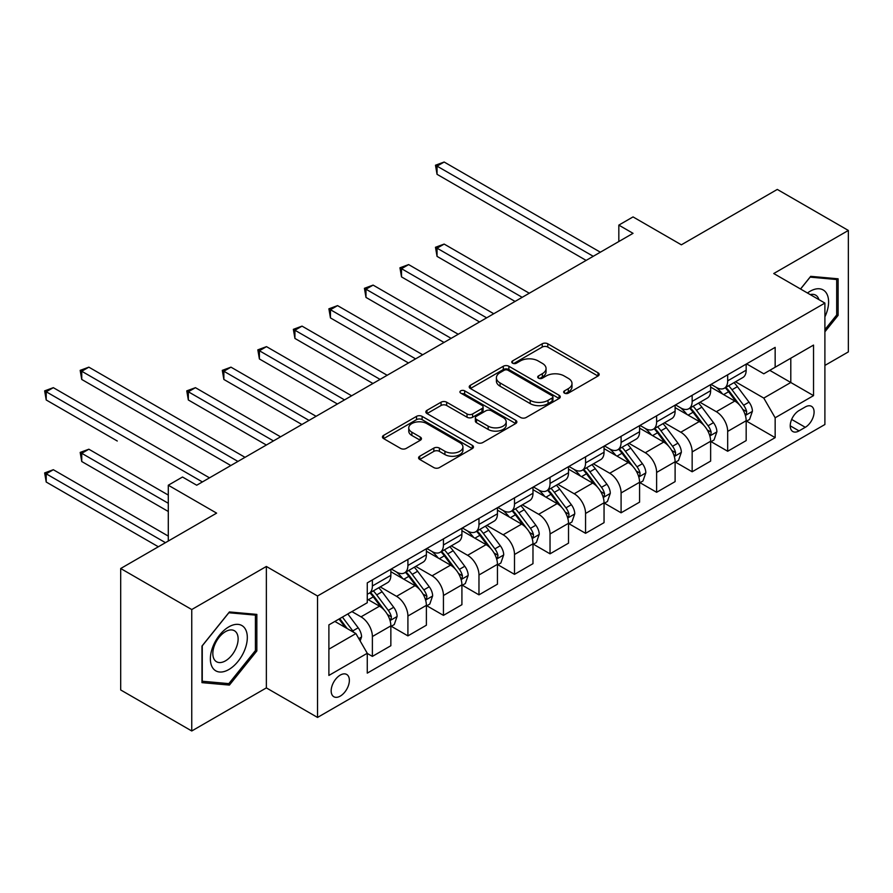 <?xml version="1.0" encoding="UTF-8"?>
<svg xmlns="http://www.w3.org/2000/svg" width="893" height="893" viewBox="0 0 893 893"><rect width="100%" height="100%" fill="white"/><g stroke="black" fill="none" stroke-linecap="round" stroke-linejoin="round"><path stroke-width="1.34" d="M564.465 393.132A2.757 1.596 0 0 0 568.372 393.132L598.02 376.02A3.94 2.277 0 0 0 599.181 374.401A3.94 2.277 0 0 0 598.02 372.794L547.8 343.794A3.94 2.277 0 0 0 542.218 343.794L512.571 360.917A2.757 1.596 0 0 0 511.767 362.045A2.757 1.596 0 0 0 512.571 363.172A2.757 1.596 0 0 0 516.478 363.172L520.318 360.951A12.625 7.289 0 0 1 538.178 360.951L542.364 363.373A12.625 7.289 0 0 1 546.058 368.53A12.625 7.289 0 0 1 542.364 373.676L538.524 375.897A2.757 1.596 0 0 0 537.709 377.025A2.757 1.596 0 0 0 538.524 378.152A2.757 1.596 0 0 0 542.431 378.152L546.27 375.931A12.625 7.289 0 0 1 564.119 375.931L568.305 378.353A12.625 7.289 0 0 1 572 383.51A12.625 7.289 0 0 1 568.305 388.656L564.465 390.877A2.757 1.596 0 0 0 563.662 392.005A2.757 1.596 0 0 0 564.465 393.132L564.465 390.877M340.266 696.105A12.859 7.423 120 0 0 348.672 684.775A12.859 7.423 120 0 0 346.696 674.461A12.859 7.423 120 0 0 340.266 675.097A12.859 7.423 120 0 0 331.861 686.438A12.859 7.423 120 0 0 333.837 696.741A12.859 7.423 120 0 0 340.266 696.105M419.732 456.234A3.94 2.277 0 0 0 418.583 457.841A3.94 2.277 0 0 0 419.732 459.46L433.831 467.586A3.94 2.277 0 0 0 439.412 467.586L472.33 448.587A3.94 2.277 0 0 0 473.48 446.969A3.94 2.277 0 0 0 472.33 445.361L422.11 416.361A3.94 2.277 0 0 0 416.529 416.361L383.61 435.371A3.94 2.277 0 0 0 382.45 436.99A3.94 2.277 0 0 0 383.61 438.597L400.622 448.42A3.94 2.277 0 0 0 406.203 448.42L420.29 440.282A3.94 2.277 0 0 0 421.451 438.675A3.94 2.277 0 0 0 420.29 437.068L411.852 432.19A10.56 6.095 0 0 1 408.76 427.881A10.56 6.095 0 0 1 415.278 422.255A10.56 6.095 0 0 1 426.776 423.572L459.839 442.66A10.56 6.095 0 0 1 462.931 446.969A10.56 6.095 0 0 1 456.423 452.606A10.56 6.095 0 0 1 444.915 451.278L439.412 448.096A3.94 2.277 0 0 0 433.831 448.096L419.732 456.234L419.732 459.46M824.898 365.427L848.35 351.898L848.35 230.45L777.29 189.428L681.359 244.816L633.037 216.91L618.827 225.114L633.037 233.33L196.717 485.223L182.507 477.018L168.297 485.223L168.297 541.024M191.749 609.539L191.749 730.976L266.36 687.9L266.36 566.463L191.749 609.539L120.689 568.517L216.619 513.129L168.297 485.223M266.36 566.463L317.528 595.999L824.898 303.073L824.898 424.51L317.528 717.436L317.528 595.999M848.35 230.45L773.74 273.526L824.898 303.073M520.597 417.489A3.94 2.277 0 0 0 526.178 417.489L559.096 398.49A3.94 2.277 0 0 0 560.257 396.872A3.94 2.277 0 0 0 559.096 395.264L508.876 366.264A3.94 2.277 0 0 0 503.295 366.264L470.377 385.274A3.94 2.277 0 0 0 469.216 386.892A3.94 2.277 0 0 0 470.377 388.5L520.597 417.489M461.848 393.724A2.757 1.596 0 0 1 464.661 394.114L464.661 390.833L515.719 420.313A3.94 2.277 0 0 1 516.868 421.92A3.94 2.277 0 0 1 515.719 423.539L482.789 442.537A3.94 2.277 0 0 1 477.208 442.537L426.988 413.548L426.988 410.322A3.94 2.277 0 0 0 425.838 411.941A3.94 2.277 0 0 0 426.988 413.548M426.988 410.322L441.075 402.196A3.94 2.277 0 0 1 446.656 402.196L467.028 413.95A3.94 2.277 0 0 0 472.609 413.95L481.952 408.559A3.94 2.277 0 0 0 483.113 406.94A3.94 2.277 0 0 0 481.952 405.333L460.755 393.087A2.757 1.596 0 0 1 459.94 391.96A2.757 1.596 0 0 1 461.648 390.487A2.757 1.596 0 0 1 464.661 390.833M191.749 730.976L120.689 689.954L120.689 568.517M805.285 406.951L799.034 410.557A12.457 7.2 120 0 0 790.897 421.541A12.457 7.2 120 0 0 792.805 431.531A12.457 7.2 120 0 0 799.034 430.906L805.285 427.3A12.457 7.2 120 0 0 813.423 416.317A12.457 7.2 120 0 0 811.514 406.337A12.457 7.2 120 0 0 805.285 406.951M746.593 363.875L763.783 373.799L775.157 367.235L775.157 347.377L367.269 582.872L367.269 602.73L328.892 624.888L328.892 675.432L367.269 653.274L367.269 673.132L775.157 437.637L775.157 417.779L763.783 398.088L735.519 381.769M775.157 367.235L813.534 345.078L813.534 395.632L775.157 417.779M266.36 687.9L317.528 717.436M618.827 225.114L618.827 241.534M769.755 370.349L790.796 382.494L790.796 358.216L813.534 345.078M763.783 398.088L790.796 382.494L813.534 395.632M328.892 649.178L355.894 633.583L334.864 621.439M367.269 653.442L372.381 656.388L372.381 636.53A16.074 9.287 -120 0 0 361.018 616.84L351.92 611.593M372.381 656.388L390.855 645.728L390.855 625.87A16.074 9.287 -120 0 0 379.492 606.18L367.269 599.125M391.29 626.283L407.911 635.883L407.911 616.025A16.074 9.287 -120 0 0 396.548 596.334L380.217 586.902M407.911 635.883L426.385 625.212L426.385 605.354A16.074 9.287 -120 0 0 415.022 585.663L390.855 571.71M426.821 605.767L443.441 615.366L443.441 595.508A16.074 9.287 -120 0 0 432.078 575.818L415.747 566.396M443.441 615.366L461.915 604.695L461.915 584.837A16.074 9.287 -120 0 0 450.552 565.146L426.385 551.204M462.351 585.25L478.972 594.85L478.972 574.992A16.074 9.287 -120 0 0 467.608 555.301L451.278 545.88M478.972 594.85L497.446 584.189L497.446 564.331A16.074 9.287 -120 0 0 486.082 544.641L461.915 530.688M497.881 564.744L514.502 574.344L514.502 554.486A16.074 9.287 -120 0 0 503.139 534.784L486.808 525.363M514.502 574.344L532.976 563.673L532.976 543.815A16.074 9.287 -120 0 0 521.612 524.124L497.446 510.171M533.411 544.228L550.032 553.827L550.032 533.969A16.074 9.287 -120 0 0 538.669 514.279L522.338 504.846M550.032 553.827L568.517 543.156L568.517 523.298A16.074 9.287 -120 0 0 557.143 503.607L532.976 489.665M568.941 523.711L585.562 533.311L585.562 513.453A16.074 9.287 -120 0 0 574.199 493.762L557.868 484.341M585.562 533.311L604.048 522.651L604.048 502.792A16.074 9.287 -120 0 0 592.673 483.091L568.517 469.149M604.472 503.194L621.093 512.805L621.093 492.947A16.074 9.287 -120 0 0 609.729 473.245L593.399 463.824M621.093 512.805L639.578 502.134L639.578 482.276A16.074 9.287 -120 0 0 628.203 462.585L604.048 448.632M640.002 482.689L656.623 492.289L656.623 472.43A16.074 9.287 -120 0 0 645.259 452.74L628.929 443.308M656.623 492.289L675.108 481.617L675.108 461.759A16.074 9.287 -120 0 0 663.733 442.068L639.578 428.115M675.532 462.172L692.153 471.772L692.153 451.914A16.074 9.287 -120 0 0 680.79 432.223L664.459 422.802M692.153 471.772L710.638 461.101L710.638 441.254A16.074 9.287 -120 0 0 699.264 421.552L675.108 407.61M711.062 441.655L727.683 451.255L727.683 431.397A16.074 9.287 -120 0 0 716.32 411.706L699.989 402.285M727.683 451.255L746.168 440.595L746.168 420.737A16.074 9.287 -120 0 0 734.794 401.046L710.638 387.093M711.062 384.381L716.32 387.417A16.074 9.287 -120 0 0 724.357 388.221A16.074 9.287 -120 0 0 727.683 380.853L727.683 374.781M675.532 404.897L680.79 407.934A16.074 9.287 -120 0 0 688.827 408.726A16.074 9.287 -120 0 0 692.153 401.37L692.153 395.298M640.002 425.414L645.259 428.45A16.074 9.287 -120 0 0 653.296 429.243A16.074 9.287 -120 0 0 656.623 421.887L656.623 415.814M604.472 445.92L609.729 448.956A16.074 9.287 -120 0 0 617.766 449.759A16.074 9.287 -120 0 0 621.093 442.392L621.093 436.32M568.941 466.436L574.199 469.472A16.074 9.287 -120 0 0 582.236 470.276A16.074 9.287 -120 0 0 585.562 462.909L585.562 456.836M533.411 486.953L538.669 489.989A16.074 9.287 -120 0 0 546.706 490.782A16.074 9.287 -120 0 0 550.032 483.426L550.032 477.353M497.881 507.47L503.139 510.506A16.074 9.287 -120 0 0 511.176 511.298A16.074 9.287 -120 0 0 514.502 503.942L514.502 497.87M462.351 527.975L467.608 531.011A16.074 9.287 -120 0 0 475.645 531.815A16.074 9.287 -120 0 0 478.972 524.448L478.972 518.375M426.821 548.492L432.078 551.528A16.074 9.287 -120 0 0 440.115 552.321A16.074 9.287 -120 0 0 443.441 544.964L443.441 538.892M391.29 569.008L396.548 572.045A16.074 9.287 -120 0 0 404.585 572.837A16.074 9.287 -120 0 0 407.911 565.481L407.911 559.409M746.593 421.15L775.157 437.637M724.357 388.221L742.831 377.549A16.074 9.287 -120 0 0 746.168 370.193L746.168 364.121M688.827 408.726L707.301 398.066A16.074 9.287 -120 0 0 710.638 390.699L710.638 384.626M653.296 429.243L671.77 418.583A16.074 9.287 -120 0 0 675.108 411.215L675.108 405.143M617.766 449.759L636.24 439.088A16.074 9.287 -120 0 0 639.578 431.732L639.578 425.66M582.236 470.276L600.71 459.605A16.074 9.287 -120 0 0 604.048 452.249L604.048 446.176M546.706 490.782L565.18 480.121A16.074 9.287 -120 0 0 568.517 472.754L568.517 466.682M511.176 511.298L529.649 500.627A16.074 9.287 -120 0 0 532.976 493.271L532.976 487.198M475.645 531.815L494.119 521.144A16.074 9.287 -120 0 0 497.446 513.788L497.446 507.715M440.115 552.321L458.589 541.66A16.074 9.287 -120 0 0 461.915 534.293L461.915 528.221M404.585 572.837L423.059 562.166A16.074 9.287 -120 0 0 426.385 554.81L426.385 548.737M367.269 594.001A16.074 9.287 -120 0 0 369.055 593.354L387.529 582.683A16.074 9.287 -120 0 0 390.855 575.326L390.855 569.254M369.055 593.354A16.074 9.287 -120 0 0 372.381 585.987L372.381 579.914M355.894 633.583L367.269 653.274M824.898 331.805L838.114 315.363L838.114 278.795L810.688 276.339L800.519 288.997M201.974 682.643L229.412 685.087L256.838 650.964L256.838 614.395L229.412 611.939L201.974 646.063L201.974 682.643M836.696 314.548L838.114 315.363M255.42 650.149L256.838 650.964M226.509 683.413L229.412 685.087M565.57 393.523L568.305 391.938A12.625 7.289 0 0 0 572 386.792L572 383.51M546.058 368.53L546.058 371.812A12.625 7.289 0 0 1 542.364 376.958L539.629 378.543M597.964 376.042L547.8 347.076A3.94 2.277 0 0 0 542.218 347.076L513.676 363.563M559.096 395.264L559.096 398.49L508.876 369.557A3.94 2.277 0 0 0 503.295 369.557L470.432 388.533M552.12 397.999A2.757 1.596 0 0 0 552.934 396.872A2.757 1.596 0 0 0 552.12 395.744L508.039 370.294A2.757 1.596 0 0 0 504.132 370.294L500.091 372.638A12.625 7.289 0 0 0 496.396 377.784A12.625 7.289 0 0 0 500.091 382.941L530.219 400.343A12.625 7.289 0 0 0 548.079 400.343L552.12 397.999L552.12 401.281A2.757 1.596 0 0 0 552.934 400.153L552.934 396.872M496.396 377.784L496.396 381.065A12.625 7.289 0 0 0 500.091 386.222L500.091 382.941M552.12 401.281L548.079 403.625A12.625 7.289 0 0 1 530.219 403.625L500.091 386.222M427.044 413.582L441.075 405.478L441.075 402.196M483.113 406.94L483.113 410.222A3.94 2.277 0 0 1 481.952 411.84L472.609 417.232A3.94 2.277 0 0 1 467.028 417.232L446.656 405.478A3.94 2.277 0 0 0 441.075 405.478M464.661 394.114L515.663 423.561M488.158 426.151A10.56 6.095 0 0 0 499.667 427.468A10.56 6.095 0 0 0 506.186 421.842A10.56 6.095 0 0 0 503.094 417.533L491.44 410.813A3.94 2.277 0 0 0 485.859 410.813L476.516 416.205A3.94 2.277 0 0 0 475.355 417.812A3.94 2.277 0 0 0 476.516 419.431L488.158 426.151L488.158 429.433A10.56 6.095 0 0 0 499.667 430.75A10.56 6.095 0 0 0 506.186 425.124L506.186 421.842M475.355 417.812L475.355 421.094A3.94 2.277 0 0 0 476.516 422.713L476.516 419.431M488.158 429.433L476.516 422.713M462.931 446.969L462.931 450.251A10.56 6.095 0 0 1 456.423 455.888A10.56 6.095 0 0 1 444.915 454.559L439.412 451.378A3.94 2.277 0 0 0 433.831 451.378L419.788 459.482M408.76 427.881L408.76 431.163A10.56 6.095 0 0 0 411.852 435.471L411.852 432.19M420.29 437.068L420.29 440.282L411.852 435.471M472.274 448.61L422.11 419.643A3.94 2.277 0 0 0 416.529 419.643L383.655 438.63M746.168 421.396L749.573 419.42L752.419 411.215A10.649 6.151 -120 0 0 749.015 402.14L737.406 386.647A30.753 17.76 -120 0 0 734.046 382.628M722.493 393.947A30.753 17.76 -120 0 0 716.197 387.35M745.197 414.865L746.436 413.526L746.671 411.673A10.649 6.151 -120 0 0 743.612 405.266L732.003 389.761A30.753 17.76 -120 0 0 728.643 385.743M725.786 387.395A25.529 14.734 60 0 1 729.972 392.161L739.806 405.277M529.281 293.228L444.156 244.079L437.045 248.176L437.045 256.38L515.071 301.432M725.239 387.707A30.753 17.76 60 0 1 728.588 391.726L736.312 402.04M437.045 256.38L435.483 247.272L522.182 297.324M435.483 247.272L444.156 244.079M593.242 256.302L437.045 166.12L444.156 162.024L600.342 252.194M586.132 260.399L437.045 174.325L437.045 166.12L435.483 165.216L444.156 162.024M437.045 174.325L435.483 165.216M710.638 441.901L714.043 439.936L716.889 431.732A10.649 6.151 -120 0 0 713.485 422.657L701.876 407.152A30.753 17.76 -120 0 0 698.516 403.134M686.963 414.452A30.753 17.76 -120 0 0 680.667 407.867M709.667 435.382L710.906 434.043L711.141 432.19A10.649 6.151 -120 0 0 708.082 425.782L696.473 410.278A30.753 17.76 -120 0 0 693.113 406.259M690.256 407.911A25.529 14.734 60 0 1 694.441 412.666L704.276 425.794M493.751 313.733L408.626 264.585L401.515 268.693L401.515 276.897L479.541 321.938M689.709 408.224A30.753 17.76 60 0 1 693.057 412.242L700.782 422.545M401.515 276.897L399.952 267.788L486.652 317.841M399.952 267.788L408.626 264.585M675.108 462.418L678.513 460.453L681.359 452.249A10.649 6.151 -120 0 0 677.954 443.174L666.345 427.669A30.753 17.76 -120 0 0 662.986 423.65M651.432 434.969A30.753 17.76 -120 0 0 645.137 428.383M674.137 455.899L675.376 454.559L675.599 452.695A10.649 6.151 -120 0 0 672.552 446.288L660.943 430.783A30.753 17.76 -120 0 0 657.583 426.765M654.725 428.417A25.529 14.734 60 0 1 658.911 433.183L668.745 446.299M458.221 334.25L373.095 285.101L365.985 289.209L365.985 297.414L444.011 342.454M654.178 428.74A30.753 17.76 60 0 1 657.527 432.759L665.252 443.062M365.985 297.414L364.422 288.305L451.121 338.358M364.422 288.305L373.095 285.101M639.578 482.934L642.982 480.959L645.829 472.754A10.649 6.151 -120 0 0 642.424 463.69L630.815 448.186A30.753 17.76 -120 0 0 627.455 444.167M615.902 455.486A30.753 17.76 -120 0 0 609.606 448.889M638.607 476.404L639.846 475.065L640.069 473.212A10.649 6.151 -120 0 0 637.022 466.805L625.413 451.3A30.753 17.76 -120 0 0 622.053 447.281M619.195 448.933A25.529 14.734 60 0 1 623.381 453.7L633.215 466.816M422.69 354.767L337.565 305.618L330.455 309.715L330.455 317.919L408.481 362.971M618.648 449.246A30.753 17.76 60 0 1 621.997 453.264L629.721 463.579M330.455 317.919L328.892 308.811L415.591 358.863M328.892 308.811L337.565 305.618M604.048 503.44L607.452 501.475L610.299 493.271A10.649 6.151 -120 0 0 606.894 484.196L595.285 468.691A30.753 17.76 -120 0 0 591.925 464.673M580.372 475.991A30.753 17.76 -120 0 0 574.076 469.405M603.076 496.921L604.315 495.582L604.539 493.729A10.649 6.151 -120 0 0 601.491 487.321L589.882 471.817A30.753 17.76 -120 0 0 586.522 467.798M583.665 469.45A25.529 14.734 60 0 1 587.851 474.205L597.685 487.332M387.16 375.272L302.035 326.124L294.924 330.231L294.924 338.436L372.95 383.488M583.118 469.763A30.753 17.76 60 0 1 586.467 473.781L594.191 484.095M294.924 338.436L293.362 329.327L380.061 379.38M293.362 329.327L302.035 326.124M824.898 316.859A26.131 15.081 120 0 0 826.114 292.681A26.131 15.081 120 0 0 807.473 293.004M818.914 299.613A17.893 10.325 120 0 0 817.709 297.023A17.893 10.325 120 0 0 815.7 295.159A17.893 10.325 120 0 0 810.23 294.601M810.063 277.12L836.696 279.531L836.696 314.961L824.898 329.64M834.933 278.504L836.696 279.531M800.575 289.031L810.118 277.154M228.842 626.853A26.131 15.081 120 0 0 210.368 658.855A26.131 15.081 120 0 0 228.842 669.527A26.131 15.081 120 0 0 247.316 637.524A26.131 15.081 120 0 0 228.842 626.853M225.471 631.641A17.893 10.325 120 0 0 213.795 647.403A17.893 10.325 120 0 0 216.53 661.735A17.893 10.325 120 0 0 225.471 660.853A17.893 10.325 120 0 0 237.158 645.092A17.893 10.325 120 0 0 234.424 630.748A17.893 10.325 120 0 0 225.471 631.641M255.42 650.562L228.842 683.625L202.264 681.247L202.264 645.818L228.842 612.754L255.42 615.121L255.42 650.562M253.657 614.105L255.42 615.121M568.517 523.957L571.922 521.992L574.768 513.788A10.649 6.151 -120 0 0 571.364 504.712L559.755 489.208A30.753 17.76 -120 0 0 556.395 485.189M544.842 496.508A30.753 17.76 -120 0 0 538.546 489.922M567.546 517.438L568.785 516.098L569.008 514.234A10.649 6.151 -120 0 0 565.961 507.827L554.352 492.322A30.753 17.76 -120 0 0 550.992 488.304M548.135 489.956A25.529 14.734 60 0 1 552.321 494.722L562.155 507.849M351.63 395.789L266.505 346.64L259.394 350.748L259.394 358.953L337.42 403.993M547.588 490.279A30.753 17.76 60 0 1 550.936 494.298L558.661 504.601M259.394 358.953L257.831 349.844L344.531 399.897M257.831 349.844L266.505 346.64M532.976 544.473L536.392 542.497L539.238 534.293A10.649 6.151 -120 0 0 535.833 525.229L524.224 509.724A30.753 17.76 -120 0 0 520.865 505.706M509.311 517.025A30.753 17.76 -120 0 0 503.016 510.439M532.016 537.943L533.255 536.615L533.478 534.751A10.649 6.151 -120 0 0 530.431 528.343L518.822 512.839A30.753 17.76 -120 0 0 515.462 508.82M512.604 510.472A25.529 14.734 60 0 1 516.79 515.239L526.624 528.355M316.1 416.305L230.974 367.157L223.864 371.254L223.864 379.458L301.89 424.51M512.057 510.796A30.753 17.76 60 0 1 515.406 514.814L523.131 525.117M223.864 379.458L222.301 370.349L309 420.402M222.301 370.349L230.974 367.157M497.446 564.99L500.861 563.014L503.708 554.81A10.649 6.151 -120 0 0 500.303 545.735L488.694 530.241A30.753 17.76 -120 0 0 485.334 526.223M473.781 537.541A30.753 17.76 -120 0 0 467.486 530.944M496.486 558.46L497.714 557.12L497.948 555.267A10.649 6.151 -120 0 0 494.901 548.86L483.292 533.355A30.753 17.76 -120 0 0 479.932 529.337M477.074 530.989A25.529 14.734 60 0 1 481.26 535.755L491.094 548.871M280.569 436.822L195.444 387.674L188.334 391.77L188.334 399.975L266.36 445.027M476.527 531.302A30.753 17.76 60 0 1 479.876 535.32L487.6 545.634M188.334 399.975L186.771 390.866L273.47 440.919M186.771 390.866L195.444 387.674M461.915 585.495L465.331 583.531L468.178 575.326A10.649 6.151 -120 0 0 464.773 566.251L453.164 550.747A30.753 17.76 -120 0 0 449.804 546.728M438.251 558.047A30.753 17.76 -120 0 0 431.955 551.461M460.944 578.977L462.183 577.637L462.418 575.773A10.649 6.151 -120 0 0 459.37 569.366L447.761 553.872A30.753 17.76 -120 0 0 444.401 549.854M441.544 551.506A25.529 14.734 60 0 1 445.73 556.261L455.564 569.388M152.803 420.491L230.829 465.532L81.743 379.458L81.743 371.254L88.853 367.157L245.039 457.328M440.997 551.818A30.753 17.76 60 0 1 444.346 555.837L452.07 566.14M426.385 606.012L429.801 604.048L432.647 595.832A10.649 6.151 -120 0 0 429.243 586.768L417.634 571.263A30.753 17.76 -120 0 0 414.274 567.245M402.721 578.564A30.753 17.76 -120 0 0 396.425 571.978M425.414 599.482L426.653 598.154L426.887 596.29A10.649 6.151 -120 0 0 423.84 589.882L412.231 574.378A30.753 17.76 -120 0 0 408.871 570.359M406.014 572.011A25.529 14.734 60 0 1 410.2 576.778L420.034 589.893M117.273 441.008L46.213 399.975L46.213 391.77L53.323 387.662L209.509 477.844M405.467 572.335A30.753 17.76 60 0 1 408.815 576.353L416.54 586.656M390.855 626.529L394.271 624.553L397.106 616.349A10.649 6.151 -120 0 0 393.713 607.285L382.092 591.78A30.753 17.76 -120 0 0 378.744 587.761M389.884 619.999L391.123 618.659L391.357 616.806A10.649 6.151 -120 0 0 388.31 610.399L376.701 594.894A30.753 17.76 -120 0 0 373.341 590.876M370.483 592.528A25.529 14.734 60 0 1 374.669 597.294L384.503 610.41M168.297 495.079L88.853 449.212L81.743 453.309L81.743 461.514L168.297 511.488M369.936 592.84A30.753 17.76 60 0 1 373.285 596.859L381.01 607.173M81.743 461.514L80.18 452.405L168.297 503.284M80.18 452.405L88.853 449.212M237.94 461.435L80.18 370.349L88.853 367.157M81.743 379.458L80.18 370.349M360.158 640.962L361.576 636.865A10.649 6.151 -120 0 0 358.182 627.79L347.812 613.96M168.297 536.101L53.323 469.718L46.213 473.826L46.213 482.03L158.351 546.773M353.751 632.344A10.649 6.151 -120 0 0 352.78 630.916L342.421 617.074M339.753 618.615L347.198 628.56M339.005 619.05L345.323 627.478M46.213 482.03L44.65 472.922L165.451 542.665M44.65 472.922L53.323 469.718M202.41 481.941L44.65 390.866L53.323 387.662M46.213 399.975L44.65 390.866M361.018 616.84L379.492 606.18M396.548 596.334L415.022 585.663M432.078 575.818L450.552 565.146M467.608 555.301L486.082 544.641M503.139 534.784L521.612 524.124M538.669 514.279L557.143 503.607M574.199 493.762L592.673 483.091M609.729 473.245L628.203 462.585M645.259 452.74L663.733 442.068M680.79 432.223L699.264 421.552M716.32 411.706L734.794 401.046M727.683 380.853L746.168 370.193M727.683 431.397L746.168 420.737M692.153 451.914L710.638 441.254M692.153 401.37L710.638 390.699M656.623 472.43L675.108 461.759M656.623 421.887L675.108 411.215M621.093 492.947L639.578 482.276M621.093 442.392L639.578 431.732M585.562 513.453L604.048 502.792M585.562 462.909L604.048 452.249M550.032 533.969L568.517 523.298M550.032 483.426L568.517 472.754M514.502 554.486L532.976 543.815M514.502 503.942L532.976 493.271M478.972 574.992L497.446 564.331M478.972 524.448L497.446 513.788M443.441 595.508L461.915 584.837M443.441 544.964L461.915 534.293M407.911 616.025L426.385 605.354M407.911 565.481L426.385 554.81M372.381 636.53L390.855 625.87M372.381 585.987L390.855 575.326M791.656 419.431L805.285 427.3M790.227 425.827L799.034 430.906M568.305 391.938L568.305 388.656M538.524 378.152L538.524 375.897M542.364 376.958L542.364 373.676M512.571 363.172L512.571 360.917M542.218 347.076L542.218 343.794M547.8 347.076L547.8 343.794M598.02 376.02L598.02 372.794M470.377 388.5L470.377 385.274M503.295 369.557L503.295 366.264M508.876 369.557L508.876 366.264M530.219 403.625L530.219 400.343M548.079 403.625L548.079 400.343M446.656 405.478L446.656 402.196M467.028 417.232L467.028 413.95M472.609 417.232L472.609 413.95M481.952 411.84L481.952 408.559M515.719 423.539L515.719 420.313M433.831 451.378L433.831 448.096M439.412 451.378L439.412 448.096M444.915 454.559L444.915 451.278M383.61 438.597L383.61 435.371M416.529 419.643L416.529 416.361M422.11 419.643L422.11 416.361M472.33 448.587L472.33 445.361M745.365 415.446L752.341 411.427M732.003 389.761L737.406 386.647M723.631 394.594L728.588 391.726M743.612 405.266L749.015 402.14M742.775 409.418L746.671 411.673M709.835 435.963L716.811 431.933M696.473 410.278L701.876 407.152M688.101 415.111L693.057 412.242M708.082 425.782L713.485 422.657M707.245 429.935L711.141 432.19M674.304 456.479L681.281 452.45M660.943 430.783L666.345 427.669M652.571 435.617L657.527 432.759M672.552 446.288L677.954 443.174M671.715 450.452L675.599 452.695M638.774 476.996L645.751 472.966M625.413 451.3L630.815 448.186M617.041 456.133L621.997 453.264M637.022 466.805L642.424 463.69M636.184 470.968L640.069 473.212M603.244 497.501L610.22 493.472M589.882 471.817L595.285 468.691M581.51 476.65L586.467 473.781M601.491 487.321L606.894 484.196M600.654 491.474L604.539 493.729M567.714 518.018L574.69 513.988M554.352 492.322L559.755 489.208M545.98 497.167L550.936 494.298M565.961 507.827L571.364 504.712M565.124 511.99L569.008 514.234M532.183 538.535L539.16 534.505M518.822 512.839L524.224 509.724M510.45 517.672L515.406 514.814M530.431 528.343L535.833 525.229M529.594 532.507L533.478 534.751M496.653 559.04L503.63 555.011M483.292 533.355L488.694 530.241M474.909 538.189L479.876 535.32M494.901 548.86L500.303 545.735M494.063 553.013L497.948 555.267M461.123 579.557L468.099 575.527M447.761 553.872L453.164 550.747M439.378 558.705L444.346 555.837M459.37 569.366L464.773 566.251M458.533 573.529L462.418 575.773M425.593 600.074L432.569 596.044M412.231 574.378L417.634 571.263M403.848 579.211L408.815 576.353M423.84 589.882L429.243 586.768M423.003 594.046L426.887 596.29M390.062 620.579L397.039 616.561M376.701 594.894L382.092 591.78M368.318 599.728L373.285 596.859M388.31 610.399L393.713 607.285M387.473 614.551L391.357 616.806M358.807 638.629L361.509 637.066M352.78 630.916L358.182 627.79"/></g></svg>
